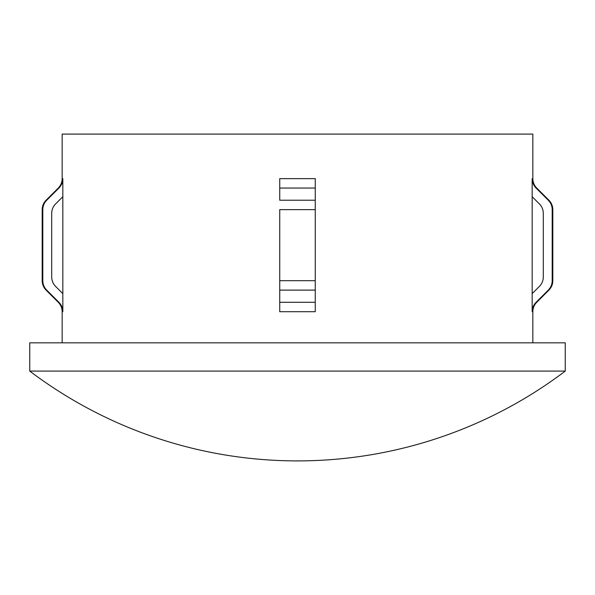 <?xml version="1.0" encoding="UTF-8"?>
<svg xmlns="http://www.w3.org/2000/svg" width="595" height="595" viewBox="0 0 595 595"><rect width="100%" height="100%" fill="white"/><g stroke="black" fill="none" stroke-linecap="round" stroke-linejoin="round"><path stroke-width="0.89" d="M297.5 371.094L565.25 371.094L565.25 342.832L29.75 342.832L29.75 371.094L297.5 371.094M532.168 178.634C532.228 182.301 533.529 185.439 536.08 188.05L548.285 200.225C550.836 202.85 552.145 205.989 552.197 209.648L552.197 280.691C552.145 284.351 550.836 287.489 548.285 290.115L536.08 302.29C533.522 304.915 532.22 308.054 532.168 311.706L532.168 178.634L532.837 178.634L532.837 134.098L62.163 134.098L62.163 178.634L62.832 178.634C62.78 182.286 61.478 185.424 58.92 188.05L46.715 200.225C44.156 202.858 42.855 206.004 42.803 209.648L42.803 280.691C42.862 284.365 44.164 287.504 46.715 290.115L58.92 302.29C61.478 304.908 62.78 308.046 62.832 311.706L62.832 293.632L55.618 286.433C53.074 283.822 51.765 280.684 51.706 277.017L51.706 213.322C51.758 209.671 53.067 206.532 55.618 203.907L62.832 196.707L62.832 178.634M279.739 178.634L279.739 188.05L315.261 188.05L315.261 178.634L315.261 209.648L315.261 200.225L279.739 200.225L279.739 178.634L315.261 178.634M279.739 209.648L279.739 280.691L279.739 209.648L315.261 209.648L315.261 311.706L279.739 311.706L279.739 280.691L315.261 280.691M532.168 196.707L539.382 203.907C541.933 206.525 543.242 209.671 543.295 213.322L543.295 277.017C543.242 280.669 541.941 283.808 539.382 286.433L532.168 293.632M539.382 203.907C541.933 206.525 543.242 209.671 543.295 213.322M62.832 293.632L62.832 196.707M532.168 311.706L532.837 311.706L532.837 342.832M279.739 290.115L315.261 290.115M279.739 302.29L315.261 302.29M536.08 302.29L536.735 302.29C534.191 304.915 532.889 308.054 532.837 311.706M548.285 290.115L548.917 290.115C551.461 287.489 552.762 284.351 552.814 280.691L552.814 209.648C552.762 205.989 551.461 202.85 548.917 200.225L548.285 200.225M552.197 280.691L552.814 280.691M552.197 209.648L552.814 209.648M536.08 188.05L536.735 188.05L548.917 200.225M62.163 342.832L62.163 311.706L62.832 311.706M62.163 311.706C62.111 308.054 60.809 304.915 58.265 302.29L58.92 302.29M58.265 302.29L46.083 290.115L46.715 290.115M46.083 290.115C43.539 287.489 42.238 284.351 42.185 280.691L42.803 280.691M42.185 280.691L42.185 209.648L42.803 209.648M58.92 188.05L58.265 188.05L46.083 200.225L46.715 200.225M29.75 371.094A444.026 444.026 0 0 0 565.25 371.094M536.735 302.29L548.917 290.115M532.837 178.634C532.889 182.286 534.191 185.424 536.735 188.05M46.083 200.225C43.539 202.85 42.238 205.989 42.185 209.648M58.265 188.05C60.809 185.424 62.111 182.286 62.163 178.634"/></g></svg>
